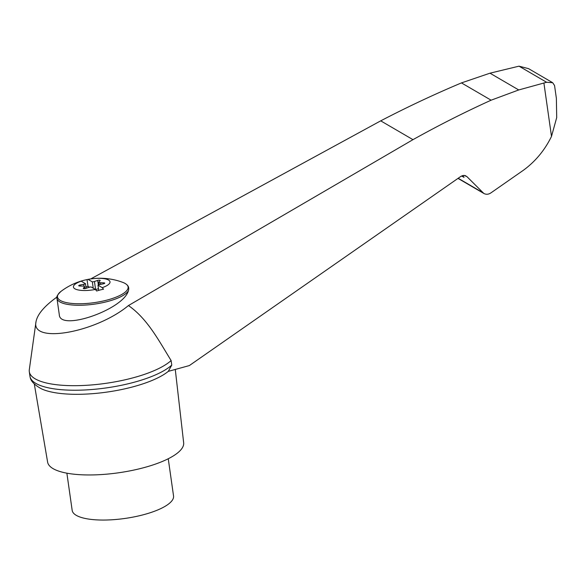 <?xml version="1.0" encoding="UTF-8"?>
<svg xmlns="http://www.w3.org/2000/svg" width="586" height="586" viewBox="0 0 586 586"><rect width="100%" height="100%" fill="white"/><g stroke="black" fill="none" stroke-linecap="round" stroke-linejoin="round"><path stroke-width="0.88" d="M98.477 288.678L95.606 289.638L94.449 281.492A2.696 0.813 -8.1 0 1 92.346 281.881L88.068 279.39A18.474 5.567 171.9 0 1 109.494 280.775A18.474 5.567 171.9 0 1 102.25 287.66A64.555 21.916 75.3 0 1 103.524 289.206A61.156 54.491 120.2 0 0 96.661 291.008A64.555 21.916 -104.7 0 0 95.386 289.455A18.474 5.567 171.9 0 1 74.913 288.817A18.474 5.567 171.9 0 1 81.198 281.185A64.555 21.916 -104.7 0 0 80.179 281.39A61.156 54.491 -59.8 0 1 82.802 280.599A61.156 54.491 -59.8 0 1 87.043 279.595A64.555 21.916 75.3 0 1 87.607 279.463A64.555 21.916 75.3 0 1 88.068 279.39M95.386 289.455L91.108 286.957A2.696 0.813 -8.1 0 0 89.006 287.345L85.754 288.429A1.619 0.491 -8.1 0 1 84.142 288.664A1.619 0.491 -8.1 0 1 83.263 288.363A1.619 0.491 -8.1 0 1 83.337 288.187L84.472 286.891A2.696 0.813 -8.1 0 0 84.582 286.605A2.696 0.813 -8.1 0 0 83.109 286.1L79.608 286.012A1.619 0.491 -8.1 0 1 78.722 285.712A1.619 0.491 -8.1 0 1 79.96 285.052L83.761 284.291A2.696 0.813 -8.1 0 0 85.475 283.675L81.198 281.185M103.964 283.668L103.839 282.826A1.619 0.491 -8.1 0 1 104.733 283.133A1.619 0.491 -8.1 0 1 103.488 283.792L99.686 284.554A2.696 0.813 -8.1 0 0 97.972 285.162L102.25 287.66M103.839 282.826L100.345 282.745A2.696 0.813 -8.1 0 1 98.866 282.232A2.696 0.813 -8.1 0 1 98.983 281.947L100.118 280.65A1.619 0.491 -8.1 0 0 100.184 280.482A1.619 0.491 -8.1 0 0 99.312 280.174A1.619 0.491 -8.1 0 0 97.701 280.416L94.449 281.492M56.967 297.051C44.331 306.126 37.343 314.382 35.995 321.809C30.75 344.15 95.686 332.738 128.444 305.555L412.976 139.658C438.614 125.353 464.654 112.197 491.112 100.191L518.735 89.951L546.621 82.267L519.013 66.167L489.984 73.184L461.453 82.904C434.123 94.397 407.211 107.048 380.717 120.848L90.72 278.929M35.995 321.809L29.3 369.722A74.1 22.334 -8.1 0 0 29.3 371.678A74.1 22.334 -8.1 0 0 90.698 385.017A74.1 22.334 -8.1 0 0 171.112 360.544C158.835 340.671 147.416 318.703 128.444 305.555M29.3 371.678L29.945 376.219A74.1 22.334 -8.1 0 0 30.135 377.098A74.1 22.334 -8.1 0 0 92.8 389.441A74.1 22.334 -8.1 0 0 171.764 365.085L171.112 360.544M171.764 365.085L168.307 371.363L189.359 365.569L461.036 176.276L463.929 175.346L466.903 176.598L465.006 175.492M546.621 82.267L552.671 82.707L554.546 85.512L556.378 98.367L556.7 117.603L551.499 136.399C544.826 150.075 535.538 161.311 523.628 170.094L490.819 192.955C488.438 194.493 486.109 194.662 483.831 193.453L466.903 176.598M30.135 377.098C30.706 381.068 34.464 384.973 41.408 388.804A70.965 21.389 -8.1 0 0 131.865 387.126A70.965 21.389 -8.1 0 0 168.307 371.363M519.013 66.167L528.565 68.65L552.671 82.707M462.632 175.514L464.039 177.294L461.512 175.976M66.877 473.18L72.173 510.377A51.194 15.434 -8.1 0 0 142.933 514.867A51.194 15.434 -8.1 0 0 173.544 495.946L168.248 458.75M89.475 287.206L88.003 286.349L85.937 286.891M88.003 286.349L87.043 279.595M98.712 290.37L97.972 285.162M128.407 290.737C123.419 309.562 59.787 331.661 59.296 314.733L56.974 298.391A36.376 10.966 171.9 0 0 90.405 304.632A36.376 10.966 171.9 0 0 128.407 290.737C129.132 288.349 128.693 286.422 127.096 284.957A35.651 10.746 171.9 0 1 89.035 303.262A35.651 10.746 171.9 0 1 61.083 291.315C57.509 294.677 56.139 297.036 56.974 298.391M86.135 288.297L85.475 283.675M93.24 288.202L92.346 281.881M87.607 279.463A64.665 64.665 0 0 1 123.009 282.467A48.36 18.349 156.6 0 1 127.096 284.957M34.303 384.006L47.62 462.142A68.709 20.708 -8.1 0 0 142.566 468.002A68.709 20.708 -8.1 0 0 183.66 442.782L175.273 369.444M412.976 139.658L380.717 120.848M518.735 89.951L489.984 73.184M491.112 100.191L461.453 82.904M543.896 82.956L551.499 136.399M463.841 177.338L463.482 176.511M84.721 288.642L84.472 286.891M80.099 286.027L79.96 285.052M84.04 286.21L83.761 284.291M98.345 284.964L97.701 280.416M100.58 284.371L100.345 282.745M482.6 192.501L458.179 178.261M84.582 286.605L84.875 288.62M98.866 282.232L99.21 284.664M82.802 280.599A64.665 64.665 0 0 0 61.083 291.315M457.996 178.393L483.831 193.453"/></g></svg>
